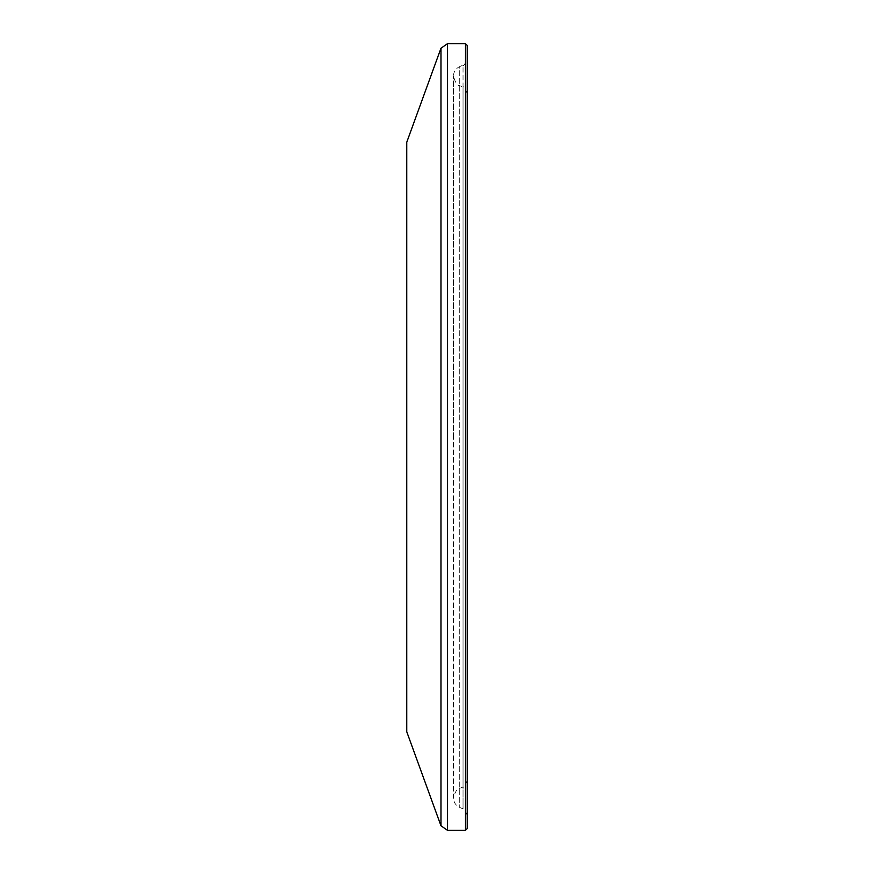 <?xml version="1.0" encoding="UTF-8"?>
<svg xmlns="http://www.w3.org/2000/svg" width="874" height="874" viewBox="0 0 874 874"><rect width="100%" height="100%" fill="white"/><g stroke="black" fill="none" stroke-linecap="round" stroke-linejoin="round"><path stroke-width="0.66" stroke-dasharray="4.37 3.28" d="M406.749 142.254L406.749 731.746M467.251 45.426L467.251 828.574M467.251 93.431C465.012 88.176 463.602 86.056 463.045 87.061L463.045 808.832L463.045 87.061L459.746 85.663C457.43 85.86 455.321 82.68 453.42 76.114C453.628 71.668 455.725 68.489 459.746 66.566L459.746 807.434L459.746 66.566L463.045 65.168L463.045 437L463.045 65.168C463.602 66.173 465.012 64.053 467.251 58.798L467.251 437M440.966 48.245L440.966 825.755M447.455 43.7L447.455 830.3M465.525 43.7L465.525 830.3M463.045 437L463.045 786.939L463.045 437M467.251 780.569C465.012 785.824 463.602 787.944 463.045 786.939L459.746 788.337C457.43 788.14 455.321 791.32 453.42 797.886L453.42 437L453.42 797.886C453.628 802.332 455.725 805.511 459.746 807.434L463.045 808.832C463.602 807.827 465.012 809.947 467.251 815.202M453.42 437L453.42 76.114L453.42 437"/><path stroke-width="1.31" d="M440.966 825.755L406.749 731.746L406.749 142.254L440.966 48.245L440.966 825.755L447.455 830.3L447.455 43.7L440.966 48.245M465.525 43.7L465.525 830.3L467.251 828.574L467.251 45.426L465.525 43.7L447.455 43.7M467.251 437L467.251 58.798M465.525 830.3L447.455 830.3"/></g></svg>
